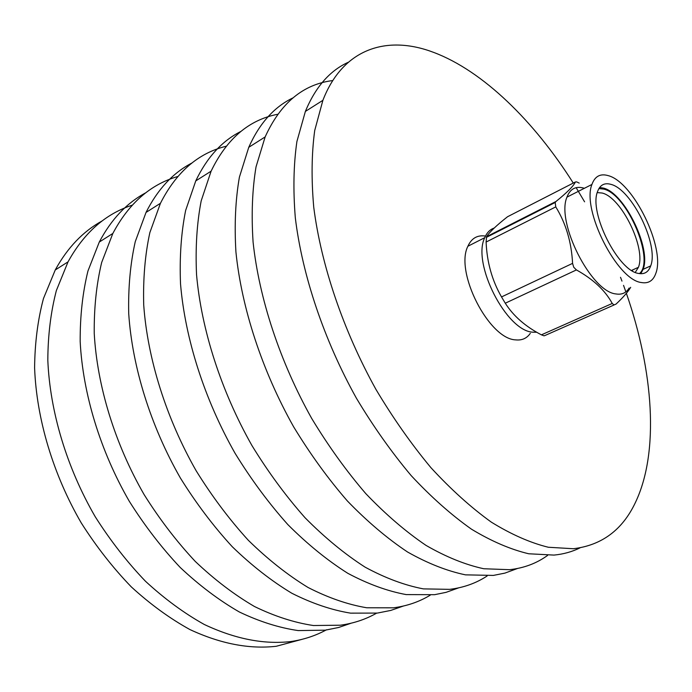 <?xml version="1.0" encoding="UTF-8"?>
<svg xmlns="http://www.w3.org/2000/svg" width="692" height="692" viewBox="0 0 692 692"><rect width="100%" height="100%" fill="white"/><g stroke="black" fill="none" stroke-linecap="round" stroke-linejoin="round"><path stroke-width="1.04" d="M610.932 184.366C604.401 182.506 599.929 184.963 597.499 191.736C588.788 212.626 618.267 271.117 638.604 273.444C644.494 274.542 648.525 272.025 650.696 265.892C659.043 245.115 631.883 189.383 610.932 184.366M640.766 273.729L643.102 269.335C651.596 248.549 624.53 193.016 603.485 188.103L599.618 187.497M639.469 273.6C655.255 260.452 627.22 194.4 603.796 189.106L598.9 188.587M635.291 272.371L638.422 267.302C646.259 248.281 621.425 197.402 602.144 193.033L597.231 192.601M614.15 304.938L545.322 335.352L544.042 335.828L541.412 334.841C525.418 326.529 513.369 315.985 505.272 303.208L501.518 296.929C492.107 280.589 486.969 262.303 486.104 242.053L486.571 236.707C489.616 231.976 496.596 225.324 507.53 216.743L508.655 216.172M630.689 287.336C627.878 291.998 622.982 297.595 616.001 304.125L613.968 304.913L612.238 303.459C605.232 290.493 593.295 279.317 576.419 269.923L573.737 267.242L572.578 263.375C571.505 242.191 565.9 223.36 555.771 206.891L555.192 202.479L556.013 201.459C567.12 192.506 573.573 186.01 575.389 181.979L576.618 181.866L579.213 183.103M102.226 220.878C83.101 231.344 67.444 247.71 55.256 269.958L43.466 298.52C37.792 319.825 34.842 342.929 34.6 367.841C36.494 418.695 53.033 474.331 81.293 522.979C96.309 546.593 112.978 567.89 131.307 586.885C150.276 604.254 169.825 618.484 189.945 629.573C220.48 643.759 249.25 649.33 276.255 646.276L301.911 639.373M132.233 205.161C105.461 213.897 84.061 232.806 68.032 261.861L56.372 290.519C50.793 311.928 47.947 335.17 47.817 360.238C49.928 411.437 66.709 467.55 95.193 516.682C110.305 540.521 127.069 562.042 145.476 581.254C164.514 598.814 184.115 613.224 204.261 624.469C234.83 638.872 263.583 644.581 290.51 641.596C303.572 639.702 315.578 635.758 326.538 629.772M145.778 192.774C126.705 202.981 111.204 219.416 99.285 242.053L87.962 270.953C82.633 292.595 80.038 316.149 80.177 341.623C82.85 393.661 100.254 450.933 129.257 501.224C144.628 525.643 161.608 547.718 180.197 567.449C199.4 585.501 219.105 600.345 239.32 611.97C259.5 621.624 279.135 627.826 298.243 630.585L325.352 630.161L338.647 627.48L351.164 623.198M177.801 176.486C150.458 184.409 128.798 203.405 112.839 233.463L101.672 262.467C96.448 284.204 93.974 307.897 94.242 333.527C97.165 385.928 114.829 443.71 144.066 494.512C159.541 519.182 176.616 541.499 195.282 561.446C214.555 579.723 234.303 594.757 254.544 606.547C274.724 616.347 294.36 622.67 313.424 625.525L340.447 625.205C353.638 623.38 365.679 619.375 376.586 613.173M191.909 163.009C172.922 172.905 157.629 189.374 146.029 212.427L135.26 241.655C130.321 263.643 128.141 287.647 128.721 313.692C132.276 366.968 150.614 425.987 180.396 478.025C196.139 503.318 213.43 526.223 232.287 546.741C251.706 565.546 271.558 581.046 291.834 593.252C312.031 603.424 331.615 610.059 350.584 613.147L377.382 613.077L390.772 610.431L403.315 606.062M226.206 146.22C198.206 153.096 176.287 172.118 160.44 203.292L149.853 232.616C145.043 254.699 143.002 278.85 143.72 305.068C147.552 358.724 166.184 418.271 196.208 470.854C212.063 496.423 229.45 519.58 248.376 540.34C267.865 559.378 287.751 575.095 308.044 587.473C328.242 597.81 347.791 604.574 366.708 607.766L393.402 607.818C406.965 606.054 419.231 601.85 430.208 595.189M240.859 131.445C221.985 140.952 206.951 157.439 195.758 180.906L185.638 210.454C181.157 232.772 179.453 257.251 180.525 283.893C185.067 338.457 204.434 399.31 235.046 453.243C251.17 479.469 268.781 503.266 287.889 524.631C307.516 544.249 327.489 560.468 347.799 573.305C367.971 584.048 387.451 591.15 406.221 594.601L434.602 594.688L446.106 592.335L458.649 587.863M277.743 114.266C248.982 119.777 226.768 138.746 211.103 171.175L201.199 200.818C196.865 223.239 195.317 247.848 196.545 274.672C201.415 329.634 221.103 391.058 251.957 445.57C268.202 472.082 285.917 496.155 305.094 517.789C324.782 537.658 344.78 554.11 365.091 567.146C385.254 578.071 404.682 585.311 423.383 588.883L449.644 589.35C463.623 587.664 476.113 583.218 487.116 575.995M292.898 97.918C274.179 106.923 259.465 123.392 248.757 147.31L239.397 177.161C235.453 199.806 234.294 224.762 235.929 252.018C241.595 307.931 262.104 370.748 293.564 426.696C310.094 453.926 328.034 478.691 347.384 500.973C367.201 521.474 387.26 538.48 407.562 552.008C427.665 563.374 446.971 570.995 465.482 574.853L493.37 575.415L504.926 573.106L517.443 568.504M332.765 80.557C303.096 84.251 280.554 103.047 265.14 136.93L256.031 166.858C252.251 189.608 251.274 214.702 253.09 242.139C259.119 298.46 279.983 361.881 311.711 418.461C328.363 446.011 346.398 471.07 365.817 493.647C385.686 514.416 405.763 531.672 426.056 545.417C446.124 556.982 465.37 564.759 483.786 568.746L509.502 569.689C523.939 568.123 536.637 563.366 547.597 555.417M348.327 62.245C329.807 70.627 315.483 87.019 305.371 111.429L296.903 141.54C293.572 164.514 293.045 189.954 295.32 217.85C302.266 275.156 324.02 340.066 356.397 398.194C373.351 426.514 391.611 452.317 411.186 475.612C431.168 497.064 451.279 514.926 471.512 529.207C491.484 541.274 510.558 549.457 528.731 553.773L553.989 555.088C563.452 554.188 572.137 551.775 580.043 547.856M573.27 183.069C534.172 121.212 483.103 71.025 433.823 52.462C387.347 34.678 343.102 48.129 322.887 100.323L314.713 130.511C311.582 153.581 311.262 179.159 313.744 207.245C321.105 264.984 343.258 330.534 375.912 389.345C392.987 418.003 411.351 444.134 430.986 467.74C451.011 489.486 471.131 507.625 491.337 522.149C511.258 534.423 530.245 542.796 548.298 547.251L573.339 548.73C601.876 545.305 622.601 529.812 635.533 502.254C659.537 451.703 653.386 370.912 626.372 293.33M625.862 291.86L623.535 285.355M621.97 281.125L620.516 277.284M584.584 201.813L576.151 187.67M485.481 236.076C477.385 234.839 471.52 238.23 467.887 246.248C454.601 271.913 488.967 339.08 515.652 339.876C521.932 340.55 526.82 338.371 530.306 333.336M494.218 228.031C490.022 229.424 486.865 232.65 484.737 237.693C471.78 263.358 506.423 331.174 532.875 332.186L536.793 332.272M584.368 188.293L583.676 188.086C575.649 185.897 570.078 188.907 566.956 197.125C555.91 222.253 591.193 291.834 615.923 293.936C621.779 294.922 626.182 292.958 629.149 288.028M632.514 270.953L632.479 270.001M641.423 282.535C648.43 283.772 653.213 280.744 655.782 273.452C665.765 248.523 633.431 181.97 608.225 175.638C600.31 173.311 594.878 176.252 591.928 184.461C581.436 209.564 617.108 280.087 641.423 282.535M541.412 334.841L612.238 303.459M486.104 242.053L555.771 206.891M486.571 236.707L556.013 201.459M507.53 216.743L575.389 181.979M505.272 303.208L576.419 269.923M501.518 296.929L572.578 263.375M566.956 197.125L591.928 184.461M486.303 237.417L555.192 202.479M467.887 246.248L484.737 237.693M305.371 111.429L322.887 100.323M248.757 147.31L265.14 136.93M195.758 180.906L211.103 171.175M146.029 212.427L160.44 203.292M99.285 242.053L112.839 233.463M55.256 269.958L68.032 261.861M631.606 270.399L638.422 267.302M643.102 269.335L650.696 265.892"/></g></svg>
